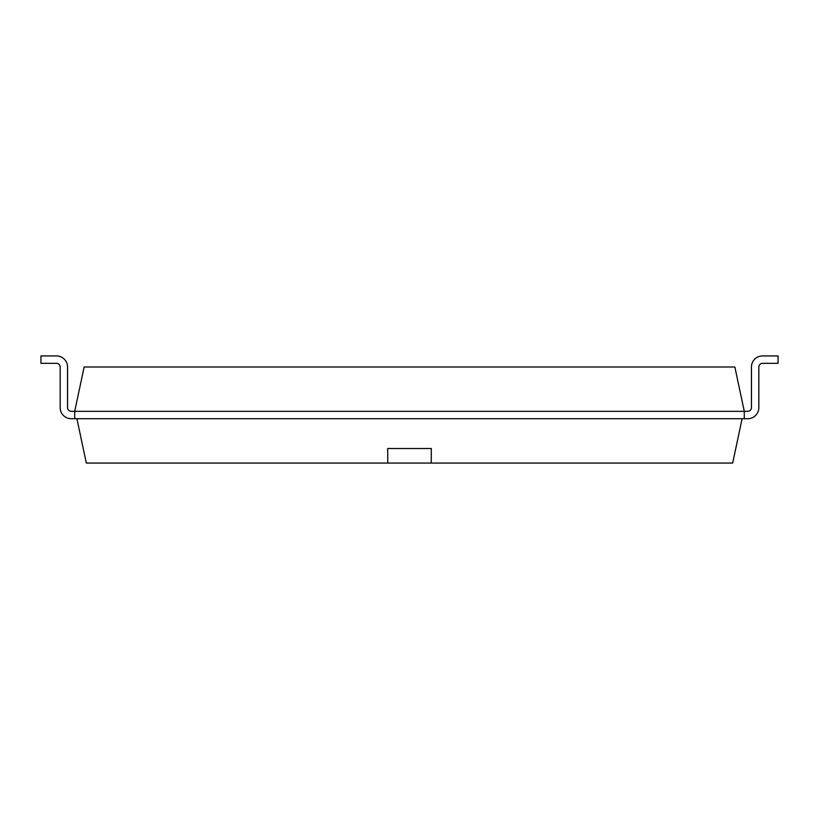 <?xml version="1.0" encoding="UTF-8"?>
<svg xmlns="http://www.w3.org/2000/svg" width="819" height="819" viewBox="0 0 819 819"><rect width="100%" height="100%" fill="white"/><g stroke="black" fill="none" stroke-linecap="round" stroke-linejoin="round"><path stroke-width="0.61" stroke-dasharray="4.09 3.07" d="M71.253 411.333A3.696 3.696 0 0 1 67.557 407.637L67.557 367.025A11.087 11.087 0 0 0 56.47 355.937A11.087 11.087 0 0 1 67.557 367.025A11.087 11.087 0 0 0 56.47 355.937A11.087 11.087 0 0 1 67.557 367.025L67.557 407.637A3.696 3.696 0 0 0 71.253 411.333A3.696 3.696 0 0 1 67.557 407.637L67.557 367.025A11.087 11.087 0 0 0 56.47 355.937A11.087 11.087 0 0 1 67.557 367.025A11.087 11.087 0 0 0 56.47 355.937A11.087 11.087 0 0 1 67.557 367.025L67.557 407.637A3.696 3.696 0 0 0 71.253 411.333A3.696 3.696 0 0 1 67.557 407.637L67.557 367.025A11.087 11.087 0 0 0 56.47 355.937A11.087 11.087 0 0 1 67.557 367.025A11.087 11.087 0 0 0 56.47 355.937A11.087 11.087 0 0 1 67.557 367.025L67.557 407.637A3.696 3.696 0 0 0 71.253 411.333A3.696 3.696 0 0 1 67.557 407.637L67.557 367.025A11.087 11.087 0 0 0 56.47 355.937A11.087 11.087 0 0 1 67.557 367.025A11.087 11.087 0 0 0 56.47 355.937A11.087 11.087 0 0 1 67.557 367.025L67.557 407.637A3.696 3.696 0 0 0 71.253 411.333A3.696 3.696 0 0 1 67.557 407.637L67.557 367.025A11.087 11.087 0 0 0 56.47 355.937A11.087 11.087 0 0 1 67.557 367.025A11.087 11.087 0 0 0 56.47 355.937A11.087 11.087 0 0 1 67.557 367.025L67.557 407.637A3.696 3.696 0 0 0 71.253 411.333A3.696 3.696 0 0 1 67.557 407.637L67.557 367.025A11.087 11.087 0 0 0 56.47 355.937A11.087 11.087 0 0 1 67.557 367.025A11.087 11.087 0 0 0 56.47 355.937A11.087 11.087 0 0 1 67.557 367.025L67.557 407.637A3.696 3.696 0 0 0 71.253 411.333A3.696 3.696 0 0 1 67.557 407.637L67.557 367.025A11.087 11.087 0 0 0 56.47 355.937A11.087 11.087 0 0 1 67.557 367.025A11.087 11.087 0 0 0 56.47 355.937A11.087 11.087 0 0 1 67.557 367.025L67.557 407.637A3.696 3.696 0 0 0 71.253 411.333A3.696 3.696 0 0 1 67.557 407.637L67.557 367.025A11.087 11.087 0 0 0 56.47 355.937A11.087 11.087 0 0 1 67.557 367.025A11.087 11.087 0 0 0 56.47 355.937A11.087 11.087 0 0 1 67.557 367.025L67.557 407.637A3.696 3.696 0 0 0 71.253 411.333A3.696 3.696 0 0 1 67.557 407.637L67.557 367.025A11.087 11.087 0 0 0 56.47 355.937A11.087 11.087 0 0 1 67.557 367.025A11.087 11.087 0 0 0 56.47 355.937A11.087 11.087 0 0 1 67.557 367.025L67.557 407.637A3.696 3.696 0 0 0 71.253 411.333A3.696 3.696 0 0 1 67.557 407.637L67.557 367.025A11.087 11.087 0 0 0 56.47 355.937A11.087 11.087 0 0 1 67.557 367.025L67.557 407.637A3.696 3.696 0 0 0 71.253 411.333L74.724 411.333L71.253 411.333L74.724 411.333L74.724 418.724L74.724 411.333L74.724 418.724L74.724 411.333L71.253 411.333L74.724 411.333L71.253 411.333L74.724 411.333L74.724 418.724L74.724 411.333L74.724 418.724L74.724 411.333L71.253 411.333L74.724 411.333L71.253 411.333L74.724 411.333L74.724 418.724L74.724 411.333L74.724 418.724L74.724 411.333L71.253 411.333L74.724 411.333L71.253 411.333L74.724 411.333L74.724 418.724L74.724 411.333L74.724 418.724L74.724 411.333L71.253 411.333L74.724 411.333L71.253 411.333L74.724 411.333L74.724 418.724L74.724 411.333L74.724 418.724L74.724 411.333L71.253 411.333L74.724 411.333L71.253 411.333L74.724 411.333L74.724 418.724L74.724 411.333L74.724 418.724L74.724 411.333L71.253 411.333L74.724 411.333L71.253 411.333L74.724 411.333L74.724 418.724L74.724 411.333L74.724 418.724L74.724 411.333L71.253 411.333L74.724 411.333L71.253 411.333L74.724 411.333L74.724 418.724L74.724 411.333L74.724 418.724L74.724 411.333L71.253 411.333L74.724 411.333L71.253 411.333L74.724 411.333L74.724 418.724L74.724 411.333L74.724 418.724L74.724 411.333L71.253 411.333L74.724 411.333L71.253 411.333L74.724 411.333L74.724 418.724L74.724 411.333L84.142 366.994L734.858 366.994L744.276 411.333L744.276 418.724L744.276 411.333L744.276 418.724L744.276 411.333L747.747 411.333L744.276 411.333L747.747 411.333L744.276 411.333L744.276 418.724L744.276 411.333L744.276 418.724L744.276 411.333L747.747 411.333L744.276 411.333L747.747 411.333L744.276 411.333L744.276 418.724L744.276 411.333L744.276 418.724L744.276 411.333L747.747 411.333L744.276 411.333L747.747 411.333L744.276 411.333L744.276 418.724L744.276 411.333L744.276 418.724L744.276 411.333L747.747 411.333L744.276 411.333L747.747 411.333L744.276 411.333L744.276 418.724L744.276 411.333L744.276 418.724L744.276 411.333L747.747 411.333L744.276 411.333L747.747 411.333L744.276 411.333L744.276 418.724L744.276 411.333L744.276 418.724L744.276 411.333L747.747 411.333L744.276 411.333L747.747 411.333L744.276 411.333L744.276 418.724L744.276 411.333L744.276 418.724L744.276 411.333L747.747 411.333L744.276 411.333L747.747 411.333L744.276 411.333L744.276 418.724L744.276 411.333L744.276 418.724L744.276 411.333L747.747 411.333L744.276 411.333L747.747 411.333L744.276 411.333L744.276 418.724L744.276 411.333L744.276 418.724L744.276 411.333L747.747 411.333L744.276 411.333L747.747 411.333L744.276 411.333L744.276 418.724L744.276 411.333L744.276 418.724L744.276 411.333L747.747 411.333A3.696 3.696 0 0 0 751.443 407.637L751.443 367.025A11.087 11.087 0 0 1 762.53 355.937L778.05 355.937L762.53 355.937L778.05 355.937L778.05 363.329L762.53 363.329A3.696 3.696 0 0 0 758.834 367.025A3.696 3.696 0 0 1 762.53 363.329A3.696 3.696 0 0 0 758.834 367.025A3.696 3.696 0 0 1 762.53 363.329A3.696 3.696 0 0 0 758.834 367.025A3.696 3.696 0 0 1 762.53 363.329A3.696 3.696 0 0 0 758.834 367.025A3.696 3.696 0 0 1 762.53 363.329A3.696 3.696 0 0 0 758.834 367.025A3.696 3.696 0 0 1 762.53 363.329A3.696 3.696 0 0 0 758.834 367.025A3.696 3.696 0 0 1 762.53 363.329A3.696 3.696 0 0 0 758.834 367.025A3.696 3.696 0 0 1 762.53 363.329A3.696 3.696 0 0 0 758.834 367.025A3.696 3.696 0 0 1 762.53 363.329A3.696 3.696 0 0 0 758.834 367.025A3.696 3.696 0 0 1 762.53 363.329A3.696 3.696 0 0 0 758.834 367.025A3.696 3.696 0 0 1 762.53 363.329M76.904 418.724L71.253 418.724A11.087 11.087 0 0 1 60.166 407.637A11.087 11.087 0 0 0 71.253 418.724A11.087 11.087 0 0 1 60.166 407.637A11.087 11.087 0 0 0 71.253 418.724L74.724 418.724L71.253 418.724A11.087 11.087 0 0 1 60.166 407.637A11.087 11.087 0 0 0 71.253 418.724A11.087 11.087 0 0 1 60.166 407.637A11.087 11.087 0 0 0 71.253 418.724L74.724 418.724L71.253 418.724A11.087 11.087 0 0 1 60.166 407.637A11.087 11.087 0 0 0 71.253 418.724A11.087 11.087 0 0 1 60.166 407.637A11.087 11.087 0 0 0 71.253 418.724L74.724 418.724L71.253 418.724A11.087 11.087 0 0 1 60.166 407.637A11.087 11.087 0 0 0 71.253 418.724A11.087 11.087 0 0 1 60.166 407.637A11.087 11.087 0 0 0 71.253 418.724L74.724 418.724L71.253 418.724A11.087 11.087 0 0 1 60.166 407.637A11.087 11.087 0 0 0 71.253 418.724A11.087 11.087 0 0 1 60.166 407.637A11.087 11.087 0 0 0 71.253 418.724L74.724 418.724L71.253 418.724A11.087 11.087 0 0 1 60.166 407.637A11.087 11.087 0 0 0 71.253 418.724A11.087 11.087 0 0 1 60.166 407.637A11.087 11.087 0 0 0 71.253 418.724L74.724 418.724L71.253 418.724A11.087 11.087 0 0 1 60.166 407.637A11.087 11.087 0 0 0 71.253 418.724A11.087 11.087 0 0 1 60.166 407.637A11.087 11.087 0 0 0 71.253 418.724L74.724 418.724L71.253 418.724A11.087 11.087 0 0 1 60.166 407.637A11.087 11.087 0 0 0 71.253 418.724A11.087 11.087 0 0 1 60.166 407.637A11.087 11.087 0 0 0 71.253 418.724L74.724 418.724L71.253 418.724A11.087 11.087 0 0 1 60.166 407.637A11.087 11.087 0 0 0 71.253 418.724A11.087 11.087 0 0 1 60.166 407.637A11.087 11.087 0 0 0 71.253 418.724L74.724 418.724L71.253 418.724A11.087 11.087 0 0 1 60.166 407.637L60.166 367.025L60.166 407.637A11.087 11.087 0 0 0 71.253 418.724L74.724 418.724L74.724 411.333L744.276 411.333L744.276 418.724L742.096 418.724L747.747 418.724A11.087 11.087 0 0 0 758.834 407.637L758.834 367.025L758.834 407.637A11.087 11.087 0 0 1 747.747 418.724A11.087 11.087 0 0 0 758.834 407.637A11.087 11.087 0 0 1 747.747 418.724L74.724 418.724L74.724 411.333L74.724 418.724L744.276 418.724L742.096 418.724L732.677 463.063L86.323 463.063L76.904 418.724L742.096 418.724M778.05 355.937L778.05 363.329L778.05 355.937L762.53 355.937L778.05 355.937L762.53 355.937L778.05 355.937L778.05 363.329L778.05 355.937L778.05 363.329L778.05 355.937L762.53 355.937L778.05 355.937L762.53 355.937L778.05 355.937L778.05 363.329L778.05 355.937L778.05 363.329L778.05 355.937L762.53 355.937L778.05 355.937L762.53 355.937L778.05 355.937L778.05 363.329L778.05 355.937L778.05 363.329L778.05 355.937L762.53 355.937L778.05 355.937L762.53 355.937L778.05 355.937L778.05 363.329L778.05 355.937L778.05 363.329L778.05 355.937L762.53 355.937L778.05 355.937L762.53 355.937L778.05 355.937L778.05 363.329L778.05 355.937L778.05 363.329L778.05 355.937L762.53 355.937L778.05 355.937L762.53 355.937L778.05 355.937L778.05 363.329L778.05 355.937L778.05 363.329L778.05 355.937L762.53 355.937L778.05 355.937L762.53 355.937L778.05 355.937L778.05 363.329L778.05 355.937L778.05 363.329L778.05 355.937L762.53 355.937L778.05 355.937L762.53 355.937L778.05 355.937L778.05 363.329L778.05 355.937L778.05 363.329L778.05 355.937L762.53 355.937A11.087 11.087 0 0 0 751.443 367.025L751.443 407.637L751.443 367.025A11.087 11.087 0 0 1 762.53 355.937A11.087 11.087 0 0 0 751.443 367.025A11.087 11.087 0 0 1 762.53 355.937A11.087 11.087 0 0 0 751.443 367.025L751.443 407.637L751.443 367.025A11.087 11.087 0 0 1 762.53 355.937A11.087 11.087 0 0 0 751.443 367.025A11.087 11.087 0 0 1 762.53 355.937A11.087 11.087 0 0 0 751.443 367.025L751.443 407.637L751.443 367.025A11.087 11.087 0 0 1 762.53 355.937A11.087 11.087 0 0 0 751.443 367.025A11.087 11.087 0 0 1 762.53 355.937A11.087 11.087 0 0 0 751.443 367.025L751.443 407.637L751.443 367.025A11.087 11.087 0 0 1 762.53 355.937A11.087 11.087 0 0 0 751.443 367.025A11.087 11.087 0 0 1 762.53 355.937A11.087 11.087 0 0 0 751.443 367.025L751.443 407.637L751.443 367.025A11.087 11.087 0 0 1 762.53 355.937A11.087 11.087 0 0 0 751.443 367.025A11.087 11.087 0 0 1 762.53 355.937A11.087 11.087 0 0 0 751.443 367.025L751.443 407.637L751.443 367.025A11.087 11.087 0 0 1 762.53 355.937A11.087 11.087 0 0 0 751.443 367.025A11.087 11.087 0 0 1 762.53 355.937A11.087 11.087 0 0 0 751.443 367.025L751.443 407.637L751.443 367.025A11.087 11.087 0 0 1 762.53 355.937A11.087 11.087 0 0 0 751.443 367.025A11.087 11.087 0 0 1 762.53 355.937A11.087 11.087 0 0 0 751.443 367.025L751.443 407.637L751.443 367.025A11.087 11.087 0 0 1 762.53 355.937A11.087 11.087 0 0 0 751.443 367.025A11.087 11.087 0 0 1 762.53 355.937A11.087 11.087 0 0 0 751.443 367.025L751.443 407.637L751.443 367.025A11.087 11.087 0 0 1 762.53 355.937A11.087 11.087 0 0 0 751.443 367.025A11.087 11.087 0 0 1 762.53 355.937A11.087 11.087 0 0 0 751.443 367.025L751.443 407.637L751.443 367.025A11.087 11.087 0 0 1 762.53 355.937L778.05 355.937L778.05 363.329L778.05 355.937M747.747 411.333A3.696 3.696 0 0 0 751.443 407.637A3.696 3.696 0 0 1 747.747 411.333A3.696 3.696 0 0 0 751.443 407.637A3.696 3.696 0 0 1 747.747 411.333A3.696 3.696 0 0 0 751.443 407.637A3.696 3.696 0 0 1 747.747 411.333A3.696 3.696 0 0 0 751.443 407.637A3.696 3.696 0 0 1 747.747 411.333A3.696 3.696 0 0 0 751.443 407.637A3.696 3.696 0 0 1 747.747 411.333A3.696 3.696 0 0 0 751.443 407.637A3.696 3.696 0 0 1 747.747 411.333A3.696 3.696 0 0 0 751.443 407.637A3.696 3.696 0 0 1 747.747 411.333A3.696 3.696 0 0 0 751.443 407.637A3.696 3.696 0 0 1 747.747 411.333A3.696 3.696 0 0 0 751.443 407.637A3.696 3.696 0 0 1 747.747 411.333A3.696 3.696 0 0 0 751.443 407.637M747.747 418.724L744.276 418.724L747.747 418.724A11.087 11.087 0 0 0 758.834 407.637A11.087 11.087 0 0 1 747.747 418.724A11.087 11.087 0 0 0 758.834 407.637A11.087 11.087 0 0 1 747.747 418.724L744.276 418.724L747.747 418.724A11.087 11.087 0 0 0 758.834 407.637A11.087 11.087 0 0 1 747.747 418.724A11.087 11.087 0 0 0 758.834 407.637A11.087 11.087 0 0 1 747.747 418.724L744.276 418.724L747.747 418.724A11.087 11.087 0 0 0 758.834 407.637A11.087 11.087 0 0 1 747.747 418.724A11.087 11.087 0 0 0 758.834 407.637A11.087 11.087 0 0 1 747.747 418.724L744.276 418.724L747.747 418.724A11.087 11.087 0 0 0 758.834 407.637A11.087 11.087 0 0 1 747.747 418.724A11.087 11.087 0 0 0 758.834 407.637A11.087 11.087 0 0 1 747.747 418.724L744.276 418.724L747.747 418.724A11.087 11.087 0 0 0 758.834 407.637A11.087 11.087 0 0 1 747.747 418.724A11.087 11.087 0 0 0 758.834 407.637A11.087 11.087 0 0 1 747.747 418.724L744.276 418.724L747.747 418.724A11.087 11.087 0 0 0 758.834 407.637A11.087 11.087 0 0 1 747.747 418.724A11.087 11.087 0 0 0 758.834 407.637A11.087 11.087 0 0 1 747.747 418.724L744.276 418.724L747.747 418.724A11.087 11.087 0 0 0 758.834 407.637A11.087 11.087 0 0 1 747.747 418.724A11.087 11.087 0 0 0 758.834 407.637A11.087 11.087 0 0 1 747.747 418.724L744.276 418.724L747.747 418.724A11.087 11.087 0 0 0 758.834 407.637A11.087 11.087 0 0 1 747.747 418.724A11.087 11.087 0 0 0 758.834 407.637A11.087 11.087 0 0 1 747.747 418.724L744.276 418.724L747.747 418.724A11.087 11.087 0 0 0 758.834 407.637A11.087 11.087 0 0 1 747.747 418.724A11.087 11.087 0 0 0 758.834 407.637M71.253 418.724A11.087 11.087 0 0 1 60.166 407.637L60.166 367.025A3.696 3.696 0 0 0 56.47 363.329L40.95 363.329L56.47 363.329L40.95 363.329L56.47 363.329L40.95 363.329L56.47 363.329L40.95 363.329L56.47 363.329L40.95 363.329L56.47 363.329L40.95 363.329L56.47 363.329L40.95 363.329L56.47 363.329L40.95 363.329L56.47 363.329L40.95 363.329L56.47 363.329L40.95 363.329L56.47 363.329L40.95 363.329L56.47 363.329L40.95 363.329L56.47 363.329L40.95 363.329L56.47 363.329L40.95 363.329L56.47 363.329L40.95 363.329L56.47 363.329L40.95 363.329L56.47 363.329L40.95 363.329L56.47 363.329L40.95 363.329L56.47 363.329L40.95 363.329L56.47 363.329L40.95 363.329L40.95 355.937L40.95 363.329L40.95 355.937L40.95 363.329L40.95 355.937L40.95 363.329L40.95 355.937L40.95 363.329L40.95 355.937L40.95 363.329L40.95 355.937L40.95 363.329L40.95 355.937L40.95 363.329L40.95 355.937L40.95 363.329L40.95 355.937L40.95 363.329L40.95 355.937L40.95 363.329L40.95 355.937L40.95 363.329L40.95 355.937L40.95 363.329L40.95 355.937L40.95 363.329L40.95 355.937L40.95 363.329L40.95 355.937L40.95 363.329L40.95 355.937L40.95 363.329L40.95 355.937L40.95 363.329L40.95 355.937L40.95 363.329L40.95 355.937L40.95 363.329L40.95 355.937L56.47 355.937L40.95 355.937M60.166 367.025L60.166 407.637L60.166 367.025A3.696 3.696 0 0 0 56.47 363.329A3.696 3.696 0 0 1 60.166 367.025A3.696 3.696 0 0 0 56.47 363.329A3.696 3.696 0 0 1 60.166 367.025A3.696 3.696 0 0 0 56.47 363.329A3.696 3.696 0 0 1 60.166 367.025A3.696 3.696 0 0 0 56.47 363.329A3.696 3.696 0 0 1 60.166 367.025A3.696 3.696 0 0 0 56.47 363.329A3.696 3.696 0 0 1 60.166 367.025A3.696 3.696 0 0 0 56.47 363.329A3.696 3.696 0 0 1 60.166 367.025A3.696 3.696 0 0 0 56.47 363.329A3.696 3.696 0 0 1 60.166 367.025A3.696 3.696 0 0 0 56.47 363.329A3.696 3.696 0 0 1 60.166 367.025A3.696 3.696 0 0 0 56.47 363.329A3.696 3.696 0 0 1 60.166 367.025A3.696 3.696 0 0 0 56.47 363.329M67.557 367.025A11.087 11.087 0 0 0 56.47 355.937M431.337 452.794L431.337 448.505M387.663 452.794L387.663 448.505"/><path stroke-width="1.23" d="M71.253 411.333A3.696 3.696 0 0 1 67.557 407.637A3.696 3.696 0 0 0 71.253 411.333A3.696 3.696 0 0 1 67.557 407.637A3.696 3.696 0 0 0 71.253 411.333A3.696 3.696 0 0 1 67.557 407.637A3.696 3.696 0 0 0 71.253 411.333A3.696 3.696 0 0 1 67.557 407.637A3.696 3.696 0 0 0 71.253 411.333A3.696 3.696 0 0 1 67.557 407.637A3.696 3.696 0 0 0 71.253 411.333A3.696 3.696 0 0 1 67.557 407.637A3.696 3.696 0 0 0 71.253 411.333A3.696 3.696 0 0 1 67.557 407.637A3.696 3.696 0 0 0 71.253 411.333A3.696 3.696 0 0 1 67.557 407.637A3.696 3.696 0 0 0 71.253 411.333A3.696 3.696 0 0 1 67.557 407.637A3.696 3.696 0 0 0 71.253 411.333A3.696 3.696 0 0 1 67.557 407.637A3.696 3.696 0 0 0 71.253 411.333L744.276 411.333L744.276 418.724L747.747 418.724A11.087 11.087 0 0 0 758.834 407.637L758.834 367.025A3.696 3.696 0 0 1 762.53 363.329L778.05 363.329L778.05 355.937L762.53 355.937A11.087 11.087 0 0 0 751.443 367.025L751.443 407.637A3.696 3.696 0 0 1 747.747 411.333L744.276 411.333L734.858 366.994L84.142 366.994L74.724 411.333L74.724 418.724L71.253 418.724A11.087 11.087 0 0 1 60.166 407.637L60.166 367.025A3.696 3.696 0 0 0 56.47 363.329L40.95 363.329L40.95 355.937L56.47 355.937A11.087 11.087 0 0 1 67.557 367.025L67.557 407.637L67.557 367.025M747.747 418.724L71.253 418.724M762.53 363.329A3.696 3.696 0 0 0 758.834 367.025A3.696 3.696 0 0 1 762.53 363.329A3.696 3.696 0 0 0 758.834 367.025A3.696 3.696 0 0 1 762.53 363.329A3.696 3.696 0 0 0 758.834 367.025A3.696 3.696 0 0 1 762.53 363.329A3.696 3.696 0 0 0 758.834 367.025A3.696 3.696 0 0 1 762.53 363.329A3.696 3.696 0 0 0 758.834 367.025A3.696 3.696 0 0 1 762.53 363.329A3.696 3.696 0 0 0 758.834 367.025A3.696 3.696 0 0 1 762.53 363.329A3.696 3.696 0 0 0 758.834 367.025A3.696 3.696 0 0 1 762.53 363.329A3.696 3.696 0 0 0 758.834 367.025A3.696 3.696 0 0 1 762.53 363.329A3.696 3.696 0 0 0 758.834 367.025A3.696 3.696 0 0 1 762.53 363.329A3.696 3.696 0 0 0 758.834 367.025L758.834 407.637M747.747 411.333A3.696 3.696 0 0 0 751.443 407.637A3.696 3.696 0 0 1 747.747 411.333A3.696 3.696 0 0 0 751.443 407.637A3.696 3.696 0 0 1 747.747 411.333A3.696 3.696 0 0 0 751.443 407.637A3.696 3.696 0 0 1 747.747 411.333A3.696 3.696 0 0 0 751.443 407.637A3.696 3.696 0 0 1 747.747 411.333A3.696 3.696 0 0 0 751.443 407.637A3.696 3.696 0 0 1 747.747 411.333A3.696 3.696 0 0 0 751.443 407.637A3.696 3.696 0 0 1 747.747 411.333A3.696 3.696 0 0 0 751.443 407.637A3.696 3.696 0 0 1 747.747 411.333A3.696 3.696 0 0 0 751.443 407.637A3.696 3.696 0 0 1 747.747 411.333A3.696 3.696 0 0 0 751.443 407.637A3.696 3.696 0 0 1 747.747 411.333A3.696 3.696 0 0 0 751.443 407.637M60.166 367.025A3.696 3.696 0 0 0 56.47 363.329A3.696 3.696 0 0 1 60.166 367.025A3.696 3.696 0 0 0 56.47 363.329A3.696 3.696 0 0 1 60.166 367.025A3.696 3.696 0 0 0 56.47 363.329A3.696 3.696 0 0 1 60.166 367.025A3.696 3.696 0 0 0 56.47 363.329A3.696 3.696 0 0 1 60.166 367.025A3.696 3.696 0 0 0 56.47 363.329A3.696 3.696 0 0 1 60.166 367.025A3.696 3.696 0 0 0 56.47 363.329A3.696 3.696 0 0 1 60.166 367.025A3.696 3.696 0 0 0 56.47 363.329A3.696 3.696 0 0 1 60.166 367.025A3.696 3.696 0 0 0 56.47 363.329A3.696 3.696 0 0 1 60.166 367.025A3.696 3.696 0 0 0 56.47 363.329A3.696 3.696 0 0 1 60.166 367.025A3.696 3.696 0 0 0 56.47 363.329M40.95 355.937L56.47 355.937M742.096 418.724L732.677 463.063L86.323 463.063L76.904 418.724M431.224 463.063L431.316 448.505L387.684 448.505L387.776 463.063M387.663 448.505L431.337 448.505"/></g></svg>
